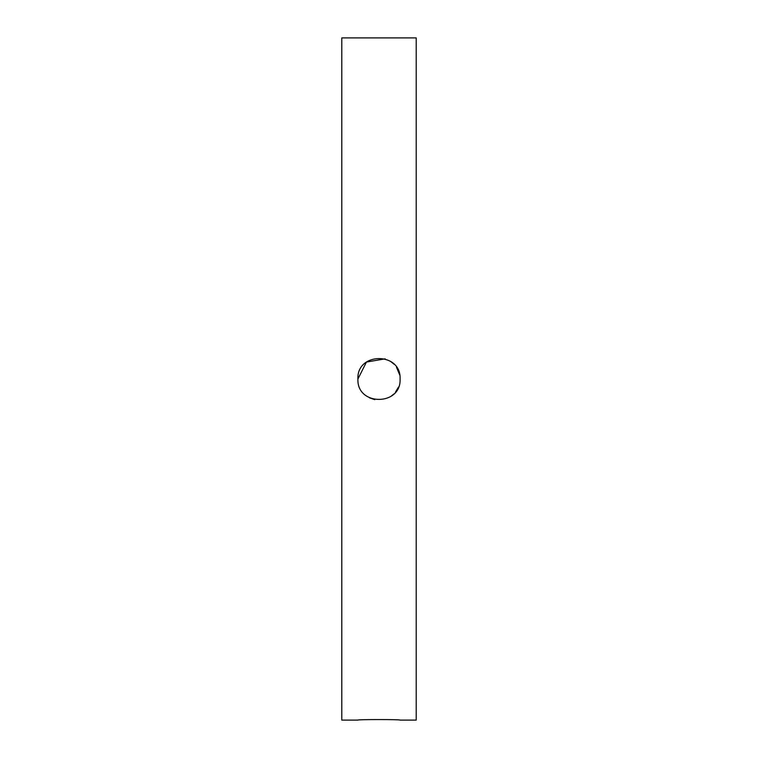 <?xml version="1.0" encoding="UTF-8"?>
<svg xmlns="http://www.w3.org/2000/svg" width="758" height="758" viewBox="0 0 758 758"><rect width="100%" height="100%" fill="white"/><g stroke="black" fill="none" stroke-linecap="round" stroke-linejoin="round"><path stroke-width="1.14" d="M357.918 379C356.611 351.807 401.389 351.788 400.082 379C401.399 406.155 356.639 406.25 357.918 379L366.446 362.059L385.159 358.837M390.588 361.386L393.989 364.172M396.481 367.213L399.674 374.831M357.918 720.1C356.601 719.389 401.361 719.389 400.082 720.1L416.208 720.1L416.208 37.9L341.792 37.9L341.792 720.1L357.918 720.1M398.452 387.13L395.392 392.265M393.8 394.027L390.863 396.434M374.822 399.665L369.516 397.836"/></g></svg>
